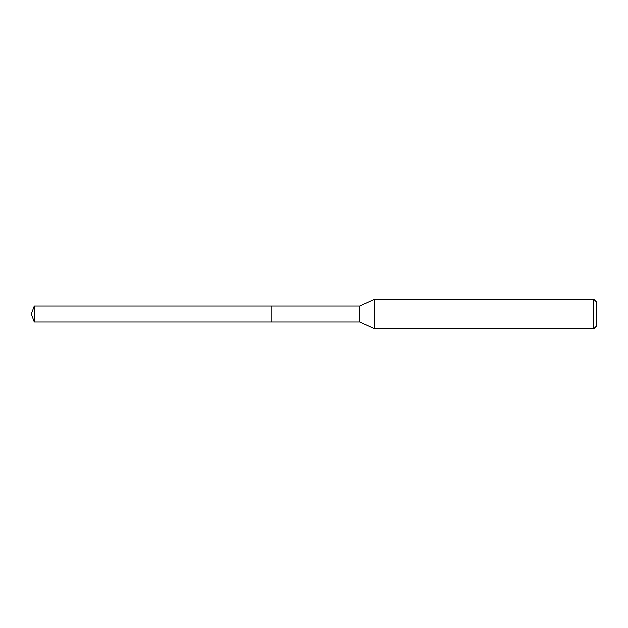 <?xml version="1.0" encoding="UTF-8"?>
<svg xmlns="http://www.w3.org/2000/svg" width="628" height="628" viewBox="0 0 628 628"><rect width="100%" height="100%" fill="white"/><g stroke="black" fill="none" stroke-linecap="round" stroke-linejoin="round"><path stroke-width="0.94" d="M271.045 306.111L34.273 306.111L34.273 321.889L271.045 321.889L271.045 306.111L271.045 321.889L359.82 321.889L359.82 306.111L271.045 306.111M34.273 321.889L31.4 314L34.273 306.111M359.82 306.111L374.626 299.203L374.626 328.797L359.82 321.889M374.626 328.797L593.641 328.797L593.641 299.203L374.626 299.203M593.641 299.203L596.6 302.162L596.6 325.838L593.641 328.797"/></g></svg>
